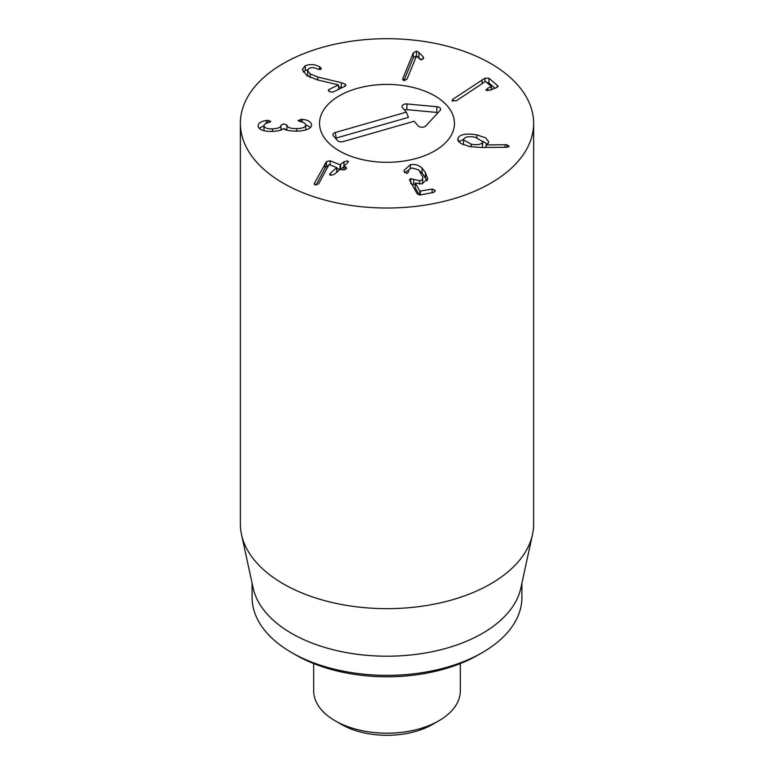 <?xml version="1.0" encoding="UTF-8"?>
<svg xmlns="http://www.w3.org/2000/svg" width="774" height="774" viewBox="0 0 774 774"><rect width="100%" height="100%" fill="white"/><g stroke="black" fill="none" stroke-linecap="round" stroke-linejoin="round"><path stroke-width="1.16" d="M452.248 100.891L452.916 99.227L484.94 78.193L488.955 78.242L497.74 85.73L496.434 87.685L490.097 90.161L486.149 90.268L487.784 88.188L491.451 86.543L485.462 81.434L456.97 100.349L455.954 100.881L451.997 100.397M491.2 89.726L491.451 86.543M486.149 90.268L485.849 89.736M497.74 86.93L497.74 85.73L498.059 86.311M495.041 88.226L488.955 83.031L486.759 82.547M488.955 78.242L488.955 83.031M484.94 78.193L484.94 81.734M482.067 79.848L482.067 83.65M452.916 99.227L452.916 101.2M416.451 56.115L407.056 79.064L404.154 80.699L402.838 78.493L413.335 52.855L416.441 51.094L418.928 52.477L423.059 56.657L423.494 58.389L420.833 59.821L416.451 56.115M423.601 57.827L423.494 58.389M421.453 59.83L416.441 55.883L413.335 57.644L403.912 80.66M418.928 52.477L418.928 57.266M402.654 79.306L402.838 79.974M345.098 84.124L345.93 85.343L345.262 86.156L332.772 92.125L329.24 91.584L328.292 90.297L328.979 89.484L338.528 84.927L317.485 79.915L306.785 75.591L302.315 69.457L305.285 65.693C310.297 63.952 315.066 64.329 319.594 66.825L321.345 68.576L320.63 69.428L317.514 69.031C314.399 67.512 311.622 67.261 309.194 68.286L307.51 70.386L310.161 73.936L317.746 77.032L341.353 82.702L345.098 84.124L345.098 86.243M342.089 87.675L338.528 86.814M307.771 76.249L307.51 70.386M319.594 66.825L319.594 69.602M305.285 65.693L305.285 70.482L303.166 72.059M307.655 69.67L305.285 70.482M338.528 84.927L338.528 89.378M311.641 124.924L311.641 124.798C311.341 128.561 306.407 130.69 296.848 131.193C289.631 131.077 285.219 130.226 283.603 128.648L283.448 128.648C281.552 130.196 277.856 131.125 272.361 131.435C263.663 131.522 258.893 129.742 258.042 126.094C258.371 123.124 261.138 121.257 266.343 120.502L267.949 120.338L270.852 121.431L268.723 122.621C265.685 123.153 264.108 124.227 263.973 125.852C264.398 127.933 267.233 128.939 272.477 128.871C278.079 128.581 280.904 127.4 280.923 125.311L283.787 123.84L286.864 125.185C287.348 127.517 290.627 128.668 296.703 128.639C302.508 128.445 305.507 127.217 305.701 124.943C305.391 123.25 303.572 122.147 300.264 121.653L297.961 120.512L302.199 119.302C307.781 119.902 310.925 121.741 311.641 124.798L311.641 125.059M302.208 119.331L302.208 122.089M305.701 125.136L305.701 129.945M296.703 128.639L296.703 131.193M305.711 129.829L305.701 124.943M286.864 125.185L286.864 129.974L283.787 128.629L280.914 129.897M280.923 125.475L280.923 129.955M272.477 128.871L272.477 131.435M280.933 130.177L280.923 125.311M259.067 128.261L263.973 125.785L263.973 130.487M266.343 120.502L266.343 123.308M310.635 127.333L305.672 124.759M330.15 160.808L340.067 164.756L343.975 161.785L347.671 160.895L348.445 161.814L344.14 166.052L346.626 167.997L345.91 169.129L342.485 169.845L340.279 169.283L334.126 174.431L330.43 175.33L329.647 174.402L330.566 173.018L336.719 167.552L329.085 164.514L318.965 183.235L318.317 184.038L314.912 184.841L314.515 183.119L326.512 161.543L330.15 160.808L330.15 164.939M328.553 165.423L326.512 166.333L324.964 168.403L316.082 184.986M314.254 183.989L314.515 183.119L314.515 184.599M336.709 172.273L336.719 167.552M345.823 167.049L345.823 169.196M344.14 166.052L344.13 169.97M343.975 161.785L343.975 166.574L340.841 169.196M339.999 169.516L336.845 168.258M410.307 164.756C414.796 163.962 418.724 165.065 422.082 168.084L425.419 172.621L427.596 178.697L422.024 183.902L415.299 183.099L419.905 191.13L432.105 189.079L435.046 190.327L433.972 192.339L419.905 195.019L417.205 193.829L409.446 179.849L410.704 178.678L419.624 180.739C421.994 180.332 423.039 179.113 422.778 177.072L418.715 169.893L412.174 168.016C409.62 168.558 408.411 169.835 408.527 171.838L407.308 173.415L404.386 172.196L404.009 170.435L410.307 164.756L410.307 168.635M422.556 183.786L422.778 177.072M415.299 185.092L410.704 183.467M435.046 190.327L435.298 191.139M419.421 195.077L415.299 187.888L415.299 183.099M427.084 180.874L422.082 172.873L419.692 171.064M408.991 169.874L404.763 172.699M471.095 144.148C477.026 145.193 480.799 144.651 482.425 142.532L482.425 147.321L482.705 141.545L475.168 137.23C469.218 136.185 465.426 136.737 463.781 138.865L463.5 139.833L471.095 144.148L471.095 146.828M482.425 142.532L482.705 141.545M463.5 139.833L463.52 144.825M458.15 137.762C460.549 134.173 466.79 133.215 476.881 134.87L485.646 137.878L488.694 141.777L488.307 143.19L486.14 144.98L505.151 144.69L507.076 144.844L509.186 146.489L506.844 147.234L481.718 147.515L469.77 146.586L460.762 143.49L457.666 139.436L458.15 137.762L458.15 141.071M505.151 144.69L505.151 147.254M486.14 144.98L486.14 147.466M486.033 144.893L486.033 147.466M476.881 134.87L476.881 137.627M487.514 144.109L482.676 141.255M463.578 139.349L458.701 141.816M283.313 183.225A146.634 84.656 180 0 1 240.366 123.356A146.634 84.656 180 0 1 387 38.7A146.634 84.656 180 0 1 533.634 123.356A146.634 84.656 180 0 1 443.115 201.569A146.634 84.656 180 0 1 283.313 183.225M434.698 95.821A67.454 38.942 180 0 1 454.454 123.356A67.454 38.942 180 0 1 387 162.298A67.454 38.942 180 0 1 319.546 123.356A67.454 38.942 180 0 1 361.187 87.385A67.454 38.942 180 0 1 434.698 95.821M295.755 654.949L291.604 652.55L295.755 654.949A129.035 74.498 0 0 0 478.245 654.949L482.396 652.55A134.908 77.884 180 0 1 291.604 652.55L291.604 652.55A134.908 77.884 180 0 1 252.092 597.48L252.092 583.199M521.908 583.199L521.908 597.48A134.908 77.884 180 0 1 482.396 652.55M532.493 534.553L520.854 588.037A134.908 77.884 180 0 1 387 656.207A134.908 77.884 180 0 1 253.146 588.037L241.507 534.553A146.634 84.656 0 0 0 283.313 583.867A146.634 84.656 0 0 0 434.543 604.088A146.634 84.656 0 0 0 532.493 534.553A146.634 84.656 0 0 0 533.634 523.998L533.634 123.356M240.366 123.356L240.366 523.998A146.634 84.656 0 0 0 241.507 534.553M414.158 121.247L343.23 141.574A4.402 2.545 180 0 1 337.338 140.423L333.43 135.876A4.402 2.545 180 0 1 333.043 135.227A4.402 2.545 180 0 1 335.413 132.47L406.34 112.143L402.422 107.596A4.402 2.545 180 0 1 402.045 106.947A4.402 2.545 180 0 1 407.066 103.958L436.952 106.735A4.402 2.545 180 0 1 440.57 109.724A4.402 2.545 180 0 1 440.135 110.44L425.894 125.862A4.402 2.545 180 0 1 421.946 127.207A4.402 2.545 180 0 1 418.066 125.794L414.158 121.247M438.007 112.752A2.825 1.635 0 0 0 436.7 112.424L406.814 109.647A2.825 1.635 0 0 0 404.512 110.024M406.34 112.143L408.44 117.348L336.109 138.072A2.825 1.635 0 0 0 335.51 138.304M357.007 88.478A67.454 38.942 180 0 1 454.454 123.356A67.454 38.942 180 0 1 387 162.298A67.454 38.942 180 0 1 319.546 123.356A67.454 38.942 180 0 1 357.007 88.478M460.317 663.57L460.317 690.863A73.317 42.328 180 0 1 438.848 720.797A73.317 42.328 180 0 1 335.161 720.797A73.317 42.328 180 0 1 335.152 720.797A73.317 42.328 180 0 1 313.683 690.863L313.683 663.57M341.373 724.387A64.523 37.249 0 0 0 341.382 724.387L335.152 720.797L341.382 724.387A64.523 37.249 0 0 0 432.627 724.387L438.848 720.797M491.451 86.698L491.451 89.629M487.784 88.188L487.784 90.693M423.059 56.657L423.059 59.076M416.441 51.094L416.441 55.883M413.335 52.855L413.335 57.644M341.353 82.702L341.353 87.491M317.746 77.032L317.746 79.974M310.161 73.936L310.161 77.545M320.407 67.309L320.407 69.515M328.979 89.484L328.979 91.38M300.786 119.273L300.786 121.741M286.844 124.953L286.844 129.742M267.949 120.338L267.949 122.795M326.512 161.543L326.512 166.333M324.964 163.614L324.964 168.403M336.719 167.861L336.719 172.263M330.566 173.018L330.566 175.379M340.57 164.639L340.57 169.148M340.067 164.756L340.067 169.467M419.624 180.739L419.624 184.106M413.722 179.51L413.722 184.299M410.704 178.678L410.704 182.47M432.105 189.079L432.105 192.697M420.34 191.323L420.34 194.942M419.905 191.13L419.905 195.029M427.509 177.643L427.509 179.665M425.419 172.621L425.419 177.41M422.082 168.084L422.082 172.873M507.076 144.844L507.076 147.224M436.952 106.735L436.7 112.424M407.066 103.958L406.814 109.647M335.413 132.47L336.109 138.072M491.49 86.62L491.49 89.62M263.973 125.775L263.973 130.564M336.845 167.677L336.845 172.467M344.004 166.246L344.004 169.99"/></g></svg>
